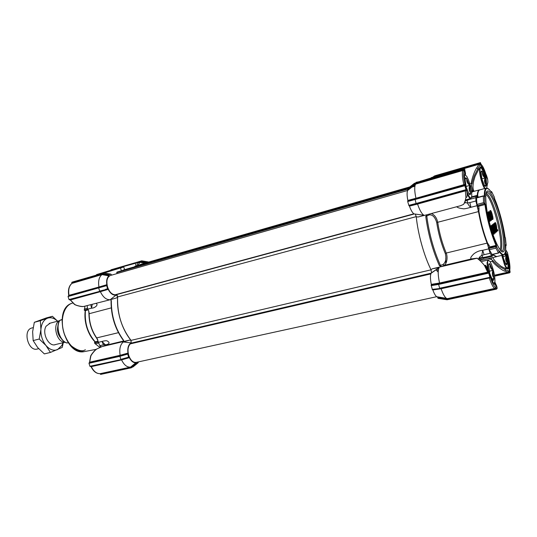 <?xml version="1.0" encoding="UTF-8"?>
<svg xmlns="http://www.w3.org/2000/svg" width="537" height="537" viewBox="0 0 537 537"><rect width="100%" height="100%" fill="white"/><g stroke="black" fill="none" stroke-linecap="round" stroke-linejoin="round"><path stroke-width="0.81" d="M445.784 257.928L445.817 263.539M484.293 196.307C484.253 191.246 484.945 188.494 486.374 188.044L479.514 189.964C478.521 190.514 477.903 192.3 477.668 195.314L477.239 195.347C477.474 192.327 478.091 190.534 479.091 189.984L479.883 189.823M484.515 196.797L484.851 203.369L485.461 204.886C486.817 216.639 492.046 235.824 496.389 245.073L496.671 246.839L499.464 252.168L499.47 250.967C501.605 254.236 503.243 255.29 504.391 254.115C505.498 252.813 505.941 249.645 505.713 244.617L506.196 245.268L505.424 238.119M503.652 251.39C501.565 254.947 494.382 241.355 490.274 225.54C485.844 209.994 484.354 191.622 487.307 191.172C489.757 188.809 496.638 202.872 500.397 217.451C504.465 231.789 506.263 249.698 503.652 251.39M499.994 249.698C503.746 241.811 493.194 199.636 485.925 194.32M450.14 171.927L436.017 176.331L450.14 171.927M424.901 179.882L433.574 177.176L424.901 179.882M471.654 196.864L477.239 195.347L476.836 196.515L475.889 196.24L475.876 200.986L478.487 211.591L437.702 222.284C436.722 217.794 434.608 214.881 431.352 213.545M469.633 198.791L469.633 199.361L467.244 200.288L467.579 199.348M423.666 215.055C421.646 213.679 419.612 210.014 417.564 204.073L409.442 206.114C410.973 210.323 412.49 212.921 413.993 213.907L424.566 215.33L418.021 217.015L416.249 216.773C417.92 233.843 424.156 256.162 431.003 269.702L431.553 272.756L431.157 273.226C430.164 275.192 430.211 278.911 431.285 284.375L439.534 283.019C437.944 275.488 437.796 270.373 439.078 267.674L431.493 272.83M460.592 205.698L463.491 204.416C464.364 203.315 465.176 201.073 465.915 197.683L465.411 190.85L417.564 204.067L417.128 203.577M464.854 173.72L465.284 174.639M465.116 200.945L467.244 200.288L467.425 202.946L469.862 202.597L470.942 207.295C469.862 206.826 468.694 205.376 467.425 202.946L465.008 202.711M496.839 256.538L496.376 256.74L493.537 255.182L492.53 255.424M479.648 168.081L481.595 166.551C482.844 167.443 484.246 170.31 485.804 175.136L486.522 182.936M494.557 284.388L493.248 282.663L485.455 265.244M488.73 271.702L484.743 265.875M494.846 282.516L495.255 284.221L494.752 284.449M505.485 251.256L508.103 257.445C509.19 262.371 509.539 265.896 509.15 268.023L508.586 267.728L507.78 268.648L504.324 267.95M478.501 259.002C479.199 257.283 480.3 256.122 481.803 255.511L482.703 250.309C479.521 250.578 476.581 251.746 473.889 253.806C470.613 256.975 469.882 258.666 471.694 258.868L477.286 258.149L441.776 266.513L444.193 265.359C446.818 263.828 447.979 257.384 446.22 253.048L487.086 243.12L488.059 246.033L489.006 245.194L489.771 246.926L488.965 248.067L489.301 249.705L492.06 254.437M478.333 206.329L484.924 204.577L478.333 206.329M490.388 210.591L490.449 210.558C491.315 209.839 493.906 219.734 492.697 219.425L492.637 219.425C491.469 219.109 489.408 210.356 490.388 210.591M491.462 218.828L492.207 219.532M489.972 210.699L489.677 212.518M490.643 211.551L490.697 211.531C491.355 211.229 493.208 218.129 492.51 218.418L492.456 218.445C491.791 218.72 489.912 211.672 490.643 211.551M490.503 211.967L492.107 218.15M437.897 175.955L437.246 176.136L437.709 176.391L437.897 175.955M431.298 177.593L461.592 168.611C465.72 167.504 465.029 167.826 459.504 169.578L437.756 176.008M419.9 181.546L416.101 182.332M436.749 269.218L438.293 270.688M438.212 272.205L435.943 269.755M472.479 191.763L471.647 192.696M469.821 183.983L471.842 183.419L472.077 183.775C472.191 182.063 474.111 176.042 474.399 175.525L477.91 168.591L476.802 167.766L478.93 164.282L465.035 168.303M431.151 285.181L439.394 283.798L439.534 283.033L487.643 272.145L487.677 272.897L488.71 272.682L438.669 283.979L431.151 285.181L432.386 289.671L439.863 288.51M432.211 289.389L439.89 288.51L490.073 277.246L490.503 277.73C492.523 283.751 494.282 286.906 495.779 287.201L496.282 288.443L495.403 288.933L447.65 299.23L447.496 298.639L446.395 298.33C444.649 297.075 442.891 293.88 441.125 288.745L432.849 289.973L432.668 289.631M432.849 289.973C434.158 293.585 435.46 295.833 436.756 296.726L437.42 296.968M447.65 299.23L437.762 297.592L437.454 296.981M437.762 297.592L438.031 298.337L447.039 299.753M407.523 189.138L414.739 183.513L414.658 183.137L407.489 188.729L407.643 189.581L415.457 183.399L462.834 169.712L463.867 169.726L464.102 171.216C463.256 173.357 463.552 177.74 464.982 184.359L464.847 185.701L407.69 201.536L408.966 205.684L466.203 189.977L466.586 190.568L465.411 190.85L465.116 190.299M464.102 171.216L462.914 170.498L415.645 184.124L407.697 190.413C406.838 192.219 406.892 195.555 407.852 200.422L415.947 198.26C414.504 191.494 414.349 186.876 415.47 184.399L407.711 190.4L407.643 189.581M464.901 185.252L415.792 198.992L407.811 201.08L407.852 200.422M407.811 201.08L407.69 201.536M409.442 206.114L409.154 205.637M413.993 213.907L415.088 214.035M415.282 214.062L416.249 216.773M431.258 285.093L431.285 284.375M471.13 183.614C471.681 179.237 474.386 171.088 476.802 167.766M470.472 186.352L471.412 185.601L471.842 183.419M466.794 191.528L464.485 175.975L464.82 173.8L465.505 173.357L464.525 168.645L415.631 182.781L464.525 168.645L463.733 168.94L463.867 169.726M489.972 277.34L439.675 288.228L438.615 284.429L431.164 285.624M431.003 269.702L432.426 268.742L439.098 267.634L431.553 272.756M441.776 266.513L439.441 265.741L443.112 264.452C445.791 262.217 446.529 258.606 445.327 253.612C441.293 243.979 438.407 233.541 436.662 222.305C435.037 217.109 432.6 214.625 429.352 214.854L425.754 216.478L426.969 214.726M432.426 268.742L476.527 258.351C476.775 257.357 482.515 262.747 484.481 265.533L485.602 265.426C486.092 265.694 488.475 269.957 488.751 271.648L488.784 272.595M408.758 205.362L416.081 203.483L415.067 199.2L407.697 201.133M463.733 168.94L415.631 182.781M494.463 275.206L508.217 272.131L504.901 271.131L505.431 269.863L499.101 266.318C498.363 265.882 494.141 262.197 493.026 260.593L493.026 261.123L490.14 261.794M465.505 173.357L465.451 174.753M476.883 197.609L476.89 196.475L478.111 197.274M477.668 195.314L478.118 196.931M458.9 169.35L478.85 163.57L478.93 164.282L480.038 164.993L477.91 168.591L478.568 169.625L475.064 176.418L473.661 181.097C472.882 184.829 472.775 187.682 473.345 189.662L474.023 191.333M435.158 176.337L442.354 174.149M472.151 191.863L472.352 189.715L471.412 185.601M432.386 289.671L439.904 288.51L489.959 277.34M438.669 283.979L438.615 284.429L488.751 273.125L488.71 272.682M489.818 277.038L488.751 273.125M488.751 271.648L487.643 272.145L484.481 265.533M441.192 266.52L440.568 265.674C433.775 250.591 429.164 233.984 426.734 215.84L426.834 214.827M465.935 189.682L416.081 203.483L416.336 203.792L466.109 190.024L464.847 185.701M415.792 198.992L415.953 198.267L464.982 184.359M415.645 184.124L415.457 183.399M507.398 252.417L508.505 257.411C509.814 263.298 510.231 267.5 509.761 270.024L509.788 270.232M494.57 275.877L509.459 272.554L509.351 272.165L494.557 275.796M509.767 269.997L510.137 272.158L509.6 272.83L494.617 276.166M504.901 271.131C503.082 271.104 494.228 264.459 492.335 261.304M487.771 258.747L491.556 259.452L491.1 257.975M493.026 261.123L491.556 259.452M437.883 298.028L447.066 299.767L496.544 289.107L497.188 288.302L497.067 287.55L495.094 284.657C495.919 284.65 495.852 283.825 494.899 282.173M490.503 277.73L441.125 288.745L440.79 288.309M464.78 201.939L465.29 201.878L463.491 204.416M478.85 163.57L479.883 163.61L480.038 164.993M433.99 176.7L479.776 163.208L479.883 163.61M478.568 169.625C480.004 167.282 481.011 166.262 481.595 166.551L479.856 163.503M496.282 288.443L496.537 289.114L447.066 299.767L438.031 298.337M488.965 248.067L488.059 246.033L488.737 248.866L482.703 250.309L484.106 254.713L490.14 253.283L488.737 248.866M443.112 264.452L444.193 265.359L471.694 258.868M429.298 214.095L429.352 214.854M456.685 206.752C457.591 207.698 459.638 208.336 462.827 208.658C463.371 209.115 466.076 208.665 470.942 207.295L476.963 205.698M465.915 197.683L466.901 197.032C467.284 195.099 467.183 192.944 466.586 190.568M479.776 163.208L480.407 162.59L481.132 164.503C482.588 165.584 484.226 168.927 486.032 174.532L486.052 174.559M486.441 175.096L486.032 174.532M486.408 175.089L487.603 178.881L487.925 182.124L486.905 186.057M505.673 249.725L507.331 252.43M509.459 272.554L494.617 276.172M509.351 272.165L508.814 271.017L508.217 272.131L508.479 272.682M508.814 271.017L505.431 269.863L505.022 268.178M495.087 282.449L496.718 286.12M490.14 253.283L492.161 256.384L492.926 254.847L496.759 256.552L503.391 255.001C502.337 255.236 501.014 254.169 499.417 251.806M496.671 285.926L497.067 287.55M447.462 298.632L495.101 288.335L495.779 287.201M476.95 204.422L483.562 202.664L483.32 195.871L476.52 197.71L476.95 204.422L477.836 206.154M484.73 265.379L486.287 267.587M487.502 242.966L487.086 243.12C483.3 233.36 480.434 222.848 478.487 211.591L478.923 211.511C480.863 222.748 483.723 233.233 487.502 242.966L489.006 245.194M479.83 259.78L484.629 258.082L482.884 257.471L485.414 257.102L486.16 257.794L484.629 258.082L482.884 257.471L481.803 255.511L484.106 254.713M483.649 257.961L482.884 257.471L478.762 259.129M477.474 205.926L477.802 208.43L479.024 208.578L478.923 211.511M492.53 257.639L495.779 261.861L500.471 265.855C501.081 266.325 503.834 267.936 505.398 268.339C507.707 269.238 508.962 269.131 509.15 268.023L509.378 272.266M508.586 267.728C508.969 265.687 508.633 262.291 507.579 257.532L508.103 257.445L507.411 252.403M492.912 254.384L492.812 254.9L492.503 254.478M493.778 254.176L493.933 255.001M505.505 238.253L504.948 236.864C503.505 225.574 498.792 208.161 494.664 198.898L494.402 197.267L491.704 191.79L491.019 191.776M481.199 167.182C482.401 168.027 483.743 170.773 485.24 175.411L486.133 180.895M487.589 179.271L485.804 175.136L485.24 175.411M505.424 252.088C506.304 253.37 507.022 255.189 507.579 257.532M483.32 195.871L484.253 196.206M483.562 202.664L484.589 203.61L484.851 203.369M477.333 205.705L484.589 203.61M505.76 245.906L505.747 245.375M506.196 245.268L506.055 245.698M499.464 252.168L498.457 252.934L495.926 248.121L496.141 245.946L489.14 247.624M490.831 191.487L491.362 191.501M490.18 220.358L491.221 220.559C490.885 220.7 490.442 219.875 489.905 218.076L489.583 218.156M488.992 213.088L489.408 214.209L489.959 214.062L490.308 215.572M489.536 217.982L490.066 217.841L490.979 219.512C491.65 219.015 490.395 215.666 489.825 216.263C488.798 214.357 488.502 212.813 488.938 211.632L488.381 211.773L488.099 212.712M489.026 216.109C489.784 216.169 490.321 217.23 490.637 219.284M492.644 232.857L493.503 234.239L494.06 234.098L492.993 232.065L492.463 232.192L493.161 231.823L493.859 233.206L492.818 229.131L492.738 230.205L491.979 230.366L490.919 225.815L492.207 225.084L492.489 226.104L491.899 226.587L492.442 228.95L492.624 228.144C493.281 227.822 494.866 234.199 494.06 234.098M492.697 229.856L493.382 232.474M494.248 232.937L495.188 233.118L493.933 231.138M493.839 228.916L494.503 231.481M494.134 231.091L494.986 232.232L493.953 228.185L493.678 229.272L492.624 224.748L493.342 224.171L492.12 225.104M492.375 226.198L492.859 228.285M495.369 231.977L496.295 232.145L495.054 230.185M494.96 227.99L495.617 230.507M495.255 230.131L496.094 231.272L495.067 227.252L494.799 228.326L493.751 223.842L494.463 223.264L493.255 224.191M493.503 225.278L493.986 227.339M495.302 224.238L495.919 228.319M494.785 225.493L495.544 225.332L494.785 225.493L494.543 224.426M495.329 225.352L495.188 222.513L494.423 223.278M495.188 222.513C496.282 223.003 496.826 227.977 496.906 230.219L497.591 229.628L496.859 229.923M487.502 213.585L489.616 221.358L490.174 221.217L488.026 212.43L487.334 212.679M488.938 211.632L490.12 213.833L489.2 212.659C489.039 214.344 489.429 215.33 490.368 215.632C491.436 217.847 491.724 219.492 491.221 220.559M490.435 226.124L490.791 226.037L490.456 226.191M490.791 226.037L493.1 234.776M492.228 232.145L491.16 228.661M490.831 227.54L490.67 226.131M492.738 230.205L491.979 230.366M492.536 230.225L491.476 225.674L490.919 225.815M491.476 225.674L492.207 225.084M493.342 224.171L493.617 225.184L493.04 225.654L493.584 227.997L493.758 227.205C494.409 226.889 495.98 233.212 495.188 233.118M494.295 230.85L493.886 230.95M493.879 229.245L493.409 229.366M492.624 224.748L492.067 224.889M494.463 223.264L494.738 224.271L494.168 224.735L494.705 227.064L494.879 226.278C495.517 225.963 497.074 232.246 496.295 232.145M495.416 229.896L495.007 229.997M495 228.306L494.537 228.42M493.751 223.842L493.201 223.976M497.591 229.628L497.859 230.621L496.497 231.534M496.933 231.427C496.658 227.983 496.141 225.298 495.382 223.379L495.544 225.332M487.334 212.706L487.824 212.578M488.026 212.43L490.174 221.217M98.143 341.277L94.895 341.8C91.371 338.109 88.686 333.376 86.833 327.61C85.068 321.811 84.524 316.192 85.202 310.755L88.256 309.735M84.967 306.338L84.249 310.171L85.195 310.748M94.888 341.821L94.478 342.935L95.284 343.814L99.352 347.03L101.09 346.727M92.169 304.58L91.579 308.151L90.827 304.942M88.974 311.91L87.43 307.976L87.182 305.909M123.483 340.552L123.201 341.586L102.231 346.54L129.464 340.129L130.961 340.283C121.55 328.033 117.1 313.628 117.616 297.068L116.448 297.968L110.213 299.706C106.366 299.961 103.091 297.29 100.372 291.692L70.434 299.955L74.515 304.257C76.422 305.781 82.295 306.748 83.537 306.506L82.06 306.486M131.498 264.003L122.98 266.634L131.498 264.003M114.965 268.97L100.244 273.521L114.965 268.97M97.68 339.713L96.499 337.954C91.592 330.893 89.075 322.831 88.947 313.769L88.759 311.037M89.095 312.675L89.149 313.689C89.276 322.777 91.793 330.859 96.72 337.948L99.808 345.667L103.473 344.801L101.963 341.458L105.138 344.606L106.769 344.949M87.927 309.124L91.579 308.151C94.801 308.238 98.915 304.607 96.089 303.526M102.507 346.459L106.749 344.989C109.474 343.646 109.743 342.391 107.561 341.21C107.038 340.505 105.165 340.586 101.963 341.458L98.291 342.338M101.298 346.889L99.808 345.667M106.004 345.237L123.597 341.008M105.91 345.251L105.138 344.606L103.473 344.801M110.562 299.7L111.072 300.431M102.305 346.519L104.353 345.768M123.436 266.574L96.687 274.588L135.68 262.747L123.436 266.574L135.378 263.278L136.17 265.869M96.506 275.085L96.526 274.608L120.51 267.298M123.604 340.847L123.436 340.492C115.019 329.02 110.897 315.709 111.072 300.566L111.018 300.19M111.186 299.478L83.537 306.506M111.542 274.971L110.924 274.132L103.977 272.924L102.137 273.514L109.024 274.722L110.85 274.125M111.602 274.984L111.998 275.031M146.561 262.667L148.447 262.123M138.204 362.71L136.23 363.368L131.028 367.597L133.055 366.892L138.244 362.683L138.204 361.938M136.23 363.368L131.149 367.496L100.969 374.007L100.204 373.638M135.767 362.824C133.297 362.871 131.162 361.153 129.37 357.662L121.57 359.897C124.06 365.032 127.068 367.429 130.605 367.093L135.767 362.824L136.21 363.301M128.565 357.192L127.705 353.742L119.865 355.964L120.785 359.394L128.565 357.192L129.37 357.662M127.705 353.742L120.046 355.91L89.753 362.75L89.948 362.119L120.14 355.286C119.174 349.043 120.228 344.606 123.302 341.962L129.464 340.129M120.046 355.91L120.14 355.293L127.96 353.091L127.746 353.722M127.96 353.091C127.343 347.969 128.39 344.579 131.082 342.928L130.961 340.283M117.616 297.068C117.556 295.686 117.106 294.967 116.254 294.927C113.253 295.686 110.568 293.833 108.199 289.362L100.372 291.692L99.976 291.289L107.695 289.02L108.199 289.362M106.527 285.328L98.66 287.644L99.587 291.094L105.628 289.631L107.669 289.034L106.568 285.315L68.716 295.692M106.796 284.724C106.252 280.643 106.95 277.696 108.89 275.87L101.963 274.608C99.03 276.991 98.023 281.126 98.949 287.006L106.796 284.724L106.568 285.315M104.071 272.944L73.757 281.663L71.864 282.267L71.864 282.905L102.171 273.91L108.971 275.166L108.89 275.87M108.971 275.166L109.024 274.722M102.231 346.54L96.848 348.949C95.814 349.292 91.236 354.4 90.813 356.246L89.679 362.106M106.789 344.935L107.561 344.17L104.118 345.862M95.116 350.366L96.848 348.949M96.136 349.419C94.787 350.077 90.901 354.957 90.625 356.172L90.813 356.246M121.396 270.823L120.516 267.976L123.745 266.943L124.584 269.668M137.821 265.392L139.942 262.318L136.948 263.184M110.213 299.706L116.254 294.927M131.082 342.928L123.302 341.962M111.005 270.084L141.694 260.841L139.325 261.579L140.117 261.7L139.942 262.318L144.842 263.157M140.09 261.351L146.648 262.432M136.136 262.627L121.087 267.124M69.964 299.592L74.401 304.372C75.442 305.244 81.114 306.849 83.02 306.533M108.951 275.092L102.01 273.877L102.137 273.514L71.864 282.267M103.977 272.924L73.757 281.663M102.171 273.91L101.97 274.602L71.978 283.368M68.723 295.404L98.956 287.013L98.842 287.59M99.795 291.343L69.286 299.78L99.801 291.343L69.018 299.559L68.065 296.525L68.347 296.109M128.813 357.407L120.979 359.622L89.934 366.281L120.959 359.622M127.611 354.125L119.832 356.326L88.994 363.281L89.934 366.281M121.255 359.542L121.57 359.891L91.062 366.684C93.539 371.671 96.694 373.974 100.506 373.598L130.612 367.093L131.149 367.496M140.278 261.385L140.117 261.7L146.312 262.741M140.191 261.371L136.754 262.647M110.924 269.816L139.325 261.579M89.753 362.75L89.29 362.817L89.659 362.381M89.29 362.817L119.865 355.964M71.931 283.361L71.864 282.905M88.994 363.281L89.082 362.911M131.27 367.805L100.647 374.403L100.325 373.913M100.473 373.604L100.506 373.598C96.875 373.967 93.807 371.644 91.317 366.63L90.975 366.308M422.632 214.928L422.203 215.048M484.488 188.561L482.891 185.245C480.696 179.284 479.568 174.089 479.501 169.672L480.165 167.745L480.823 167.98M484.971 188.427L483.253 184.95C479.675 176.27 478.769 163.624 482.065 169.236L483.689 172.612C485.804 178.385 486.884 183.392 486.931 187.628L486.905 187.99M484.481 185.547L482.045 179.418L480.984 172.202C481.112 170.887 481.535 170.699 482.266 171.639L484.877 178.042L485.945 185.191C485.837 186.534 485.421 186.755 484.696 185.856L484.481 185.547M484.549 185.715L485.945 185.191M485.958 184.768C484.481 182.976 484.146 180.862 484.938 178.425M484.743 177.7C482.864 176.123 482.105 174.21 482.481 171.954M482.266 171.639L480.998 172.068M484.488 185.574L486.019 185.151M481.944 178.868L484.877 178.042M431.204 273.152L131.196 343.109L130.323 343.868C127.927 346.405 127.39 350.231 128.719 355.346C130.525 360.314 133.001 362.663 136.156 362.381L436.695 296.692M407.67 190.467L110.414 275.481C107.058 277.105 106.111 280.945 107.568 287.02C109.367 292 111.897 294.585 115.146 294.766L116.24 294.699L117.623 296.941L416.235 216.626C417.155 225.466 418.961 234.783 421.666 244.577C424.418 254.33 427.546 262.747 431.063 269.822M117.623 296.941C117.14 304.533 118.106 312.326 120.53 320.307C123.033 328.248 126.537 334.94 131.041 340.377L131.196 343.109M141.278 264.184L409.825 186.91L140.184 264.714M135.814 265.969L134.706 266.761M123.792 269.896L408.16 188.205L122.611 270.467M117.918 271.816L407.59 188.648L117.918 271.816L116.871 272.158L116.932 273.615M33.119 327.644L31.401 328.12C22.541 330.779 28.427 351.822 37.241 349.037L38.677 348.681M57.949 325.758C56.808 330.584 57.889 334.84 61.191 338.532M59.54 320.797C51.921 323.851 56.808 343.089 64.964 342.129M68.165 342.727L66.997 343.009C59.6 341.404 54.996 326.751 59.835 320.334L62.003 319.481M59.835 320.334L61.977 319.784M63.037 342.7L61.916 345.398L57.499 349.641C53.559 351.097 49.719 349.715 45.974 345.499C42.396 340.935 40.711 335.612 40.913 329.537C41.45 323.61 43.665 319.824 47.558 318.179C50.955 317.092 54.291 318.099 57.573 321.213M63.299 342.64L62.245 347.419L50.411 352.44L45.974 345.499L39.235 339.028L40.913 329.537L40.356 320.703L52.425 316.293L57.634 321.2M52.425 316.293L46.457 317.891L34.321 322.314L32.636 331.685L33.153 340.565L37.677 347.546L44.349 353.903L50.411 352.44M50.263 323.14L46.155 326.14C41.524 333.195 49.082 347.607 55.694 344.506M40.356 320.703L34.321 322.314M39.235 339.028L33.153 340.565M471.238 197.851L470.667 198.509C469.741 198.63 468.546 196.972 467.083 193.528M464.606 174.606L466.68 176.25L468.277 179.533C470.54 185.5 471.714 190.843 471.788 195.562C471.399 199.469 469.962 198.677 467.472 193.186L466.787 191.387M464.659 174.31L465.069 174.552M468.915 193.783L466.17 187.118L465.082 179.183C465.257 177.727 465.767 177.505 466.613 178.512L469.56 185.473L470.654 193.32C470.499 194.81 469.996 195.079 469.163 194.112L468.915 193.783L470.741 193.273M468.989 193.964L470.654 193.32M470.681 192.85C469.096 190.877 468.747 188.561 469.627 185.889M469.405 185.097C467.338 183.386 466.485 181.305 466.854 178.848M466.613 178.512L465.096 179.036M466.049 186.453L469.56 185.473M507.572 267.829L507.116 268.346C506.425 268.419 505.525 267.124 504.411 264.446L501.773 255.377M505.357 251.9C507.21 257.538 508.109 262.298 508.056 266.177C507.7 269.024 506.606 268.346 504.767 264.144L502.202 255.283M505.055 253.008L506.002 255.874L507.143 263.284C507.082 264.808 506.727 265.224 506.062 264.54L503.545 258.565L502.813 255.135M505.733 264.097L507.143 263.284M507.143 262.815C505.639 260.908 505.283 258.72 506.062 256.27M505.867 255.558L504.512 254.142M505.451 263.613L507.203 263.211M503.095 256.552L506.002 255.874M494.382 283.596L494.147 283.986M487.737 269.695L487.039 262.875L487.958 260.036L488.757 260.338M488.549 271.292L488.408 270.621M488.341 270.292C486.918 261.25 487.569 258.505 490.294 262.043L491.449 264.439C493.798 270.614 494.973 276.266 494.973 281.401L493.966 283.764M492.422 279.824L489.818 273.642L488.63 265.385C488.744 263.714 489.187 263.258 489.959 264.009L492.751 270.426L493.939 278.582C493.839 280.287 493.409 280.784 492.644 280.079L492.422 279.824M492.275 279.623L493.939 278.582M493.946 278.059C492.335 275.944 491.952 273.541 492.818 270.856M492.604 270.077C490.57 268.453 489.764 266.52 490.18 264.278M489.959 264.009L488.71 264.64M491.872 278.972L494.013 278.495M489.281 271.212L492.751 270.426M491.704 191.79L491.59 192.696M491.811 192.615L491.476 192.508M486.878 192.206L486.898 192.199C490.523 192.951 494.678 201.482 499.363 217.794C503.491 232.796 505.048 248.363 502.491 250.725L501.867 251.101L500.692 250.544M500.947 250.759C502.874 245.443 501.746 234.602 497.571 218.25C493.631 204.315 489.858 195.871 486.253 192.931M462.726 169.162L464.29 168.457M469.633 199.361L475.634 197.737M489.771 246.926L496.02 245.422L496.638 246.107M437.246 176.136L420.001 181.358M443.951 174.592L443.965 174.21M462.142 168.47L431.365 177.566M439.441 265.741C432.775 250.792 428.211 234.374 425.754 216.478M435.238 175.693L480.407 162.59L435.245 175.693L434.446 176.344L435.205 175.706M433.104 176.982L434.305 176.049M464.787 169.309L464.82 173.8M463.874 185.554L463.854 184.862C462.236 177.519 461.927 172.733 462.914 170.498L462.834 169.712M495.403 288.933L495.101 288.335C493.476 288.161 491.55 284.717 489.321 278.005L489.1 277.542M473.339 191.528L472.352 189.715M466.183 189.991L465.512 184.144M439.394 283.798L487.677 272.897M490.946 277.199L488.771 272.615M415.067 199.2L464.82 185.292M463.76 169.343L414.739 183.513M433.111 176.982L434.426 175.988L479.749 162.845M446.972 299.471L496.383 288.812M469.862 202.597L475.876 200.986M484.797 196.985C484.891 187.098 487.187 185.721 491.684 192.857M436.662 222.305L437.702 222.284C439.42 233.327 442.26 243.583 446.22 253.048L445.327 253.612M491.436 255.686L485.414 257.102M483.025 196.193L476.46 197.972M478.736 206.456L479.024 208.578M496.389 245.073L496.02 245.422C490.805 233.165 487.126 219.626 484.971 204.805L485.461 204.886M491.301 192.226L491.234 191.716M499.47 250.967L499.356 251.356M485.159 203.885L484.817 204.302L484.508 203.792M491.865 254.484L498.457 252.934M495.926 248.121L489.301 249.705M496.175 246.664L488.979 248.389M72.414 303.123L71.931 303.277C63.735 305.815 59.775 320.22 64.084 333.255C68.87 345.969 75.616 352.077 84.322 351.594L84.712 351.52M87.967 309.191L84.255 310.178M98.405 343.069L95.284 343.814M95.284 341.962C87.706 333.255 84.43 322.764 85.45 310.48M62.426 319.126C61.842 329.846 64.849 338.793 71.455 345.969C77.563 350.614 82.201 351.869 85.37 349.748M97.821 340.102L97.499 339.726M84.43 309.064L87.518 308.238M111.246 307.889L88.947 313.769M118.422 332.672L96.499 337.954M94.485 342.928L98.264 342.022M99.352 347.03L100.983 346.64M120.04 267.661L120.516 267.976L104.178 272.95M123.47 340.465C115.046 329.04 110.917 315.749 111.099 300.599M111.327 300.599C111.219 315.682 115.321 328.953 123.651 340.398M136.579 262.553L135.062 263.063M105.46 289.369L107.393 288.799M106.427 285.691L68.065 296.525M136.492 363.596L131.33 367.791M148.219 261.922L141.681 260.848M72.361 282.516L72.24 283.174C69.192 285.563 68.112 289.638 68.991 295.397L68.776 295.994M105.628 289.631L101.943 290.712M90.169 366.489L120.979 359.622L128.793 357.407M102.01 273.877L71.77 282.61M68.159 296.169L98.66 287.644M100.412 374.202L131.028 367.597M100.969 374.007L100.5 373.598M431.057 269.822L131.041 340.377M413.839 213.813L115.146 294.766M415.088 185.393L413.43 185.869L415.088 185.393M415.074 185.44L413.342 185.943M409.738 186.977L140.318 264.499M415.014 185.668L412.919 186.272L415.014 185.668M409.308 187.312L135.801 265.976L409.308 187.312M415.007 185.721L412.832 186.346M409.214 187.386L134.821 266.298M414.906 186.211L411.906 187.071M408.274 188.118L134.693 266.721M408.06 188.286L122.758 270.239M408.368 188.48L116.871 272.158M407.536 189.199L116.73 272.601M414.363 213.954L116.24 294.699M430.849 273.91L130.323 343.868M59.963 320.314C55.264 326.671 59.916 341.398 67.105 342.989M504.391 254.31L505.257 252.323M486.71 192.286L486.133 193.246M424.069 215.498L460.598 205.698M480.662 260.411L496.376 256.74M490.449 210.558L489.905 210.705M492.697 219.425L492.147 219.559M472.493 191.756L479.38 189.863M431.157 273.226L439.078 267.674M407.697 190.413L415.47 184.399M436.756 296.726L446.395 298.33M475.936 196.22L471.493 197.428M408.959 205.684L416.336 203.792M414.645 183.151L407.489 188.729M481.729 165.013L481.038 164.295M505.679 249.631L506.868 251.86M478.95 258.136L482.756 257.243M489.294 189.507L486.374 188.044M486.918 186.279L487.281 185.339M492.161 256.384L486.16 257.794M504.203 254.525L503.391 255.001M491.993 254.598L498.719 253.014M492.624 228.144L492.281 228.232M493.758 227.205L493.416 227.292M494.879 226.278L494.543 226.366M96.244 349.345L84.322 351.594C64.802 356.246 52.606 308.715 71.924 303.277L71.951 303.271M72.032 303.244L72.542 303.076M85.208 310.621C84.168 322.844 87.437 333.282 95.015 341.948M97.197 338.699L97.553 339.404M102.124 346.587L101.144 346.942M137.64 265.446L136.828 262.788M90.625 356.172L89.491 362.643M110.877 274.125L104.044 272.924M141.694 260.841L148.246 261.915M69.629 299.686L70.172 300.015M68.521 295.994L68.729 295.444C67.857 289.745 68.998 285.671 72.146 283.214L72.039 283.288M131.303 367.798L100.647 374.403M49.136 323.435L59.614 320.676M54.559 344.788L65.084 342.203M465.404 199.939L470.667 198.509M506.304 268.534L507.116 268.346M481.864 261.459L487.958 260.036"/></g></svg>
